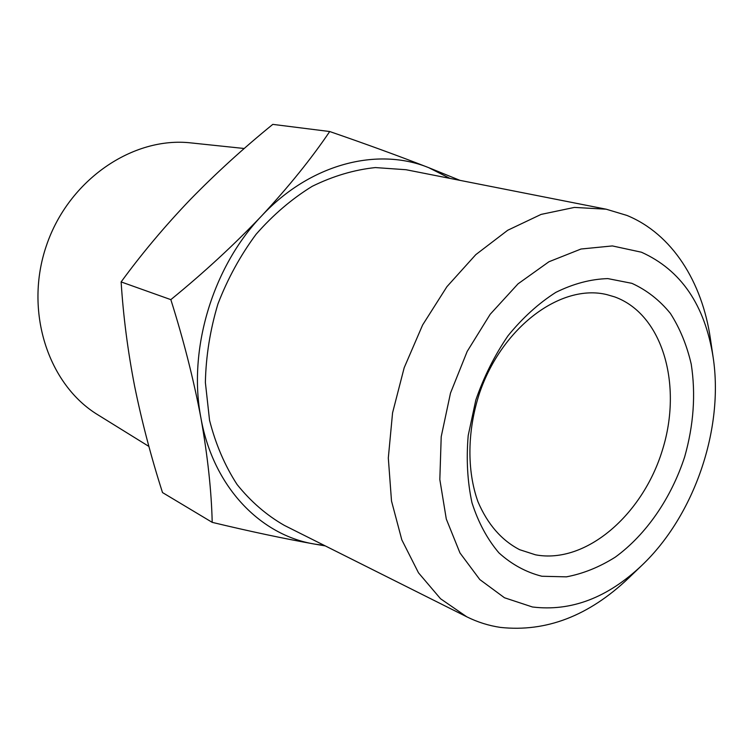 <?xml version="1.0" encoding="UTF-8"?>
<svg xmlns="http://www.w3.org/2000/svg" width="753" height="753" viewBox="0 0 753 753"><rect width="100%" height="100%" fill="white"/><g stroke="black" fill="none" stroke-linecap="round" stroke-linejoin="round"><path stroke-width="1.13" d="M541.878 576.252L566.369 576.854C583.076 573.72 599.369 567.15 615.257 557.154C646.206 534.63 671.243 498.091 684.665 456.855C693.682 425.04 695.866 394.13 691.226 364.132C686.83 345.156 679.874 328.242 670.377 313.399C659.534 300.108 646.695 290.084 631.889 283.335L607.84 278.601C590.71 279.109 573.372 283.702 555.818 292.38C538.574 303.355 522.648 317.804 508.059 335.716C494.655 355.275 483.915 376.698 475.83 399.994L468.206 435.498C466.182 459.283 467.434 481.704 471.99 502.788C478.324 522.507 487.304 539.204 498.928 552.871C511.767 564.477 526.083 572.261 541.878 576.252M535.515 554.82C585.89 564.326 642.723 514.864 662.433 450.03C682.755 385.376 662.941 314.359 614.702 296.908L606.899 294.63C561.173 283.297 501.94 326.849 479.407 393.471C467.199 430.998 466.832 470.691 477.939 501.677C487.577 524.248 501.47 540.259 519.636 549.69L535.515 554.82M713.119 357.167L710.399 338.709C702.173 281.735 671.968 233.863 626.929 215.433L606.203 209.202L574.426 207.414L541.115 214.398L507.72 230.258L475.792 254.646L446.924 286.677L422.621 324.976L404.182 367.737L392.567 412.832L388.313 457.993L391.504 500.999L401.81 539.826L418.499 572.826L440.543 598.748L466.766 616.801C477.553 622.166 488.81 625.705 500.538 627.418C546.16 632.285 588.799 615.898 628.444 578.248L641.914 565.324C694.379 515.523 724.094 428.683 713.119 357.167C704.893 305.021 680.994 270.035 641.443 252.217L612.377 245.93L580.996 249.017L548.946 261.752L518.045 283.834L490.194 314.274L467.18 351.435L450.492 393.094L441.211 436.702L439.827 479.539L446.294 519.033L459.97 552.947L479.812 579.565L504.482 597.76L532.437 606.984C571.103 611.7 607.596 597.816 641.914 565.324M606.203 209.202L406.046 169.726L375.371 167.571C354.155 169.802 333.099 176.051 312.203 186.32C291.825 198.848 273.104 214.84 256.058 234.315C240.386 255.465 227.67 278.695 217.909 304.014C210.115 330.002 205.936 356.16 205.371 382.477L209.55 420.296C215.64 444.195 224.818 465.599 237.082 484.518C250.843 501.63 266.6 515.259 284.361 525.396L466.766 616.801M212.205 522.356C211.471 491.144 207.724 456.45 200.976 418.254C213.259 487.012 260.51 535.327 314.716 544.108C283.674 538.574 249.507 531.317 212.205 522.356L162.507 492.566C151.146 457.099 141.846 421.614 134.608 386.12C127.775 350.87 123.285 316.138 121.129 281.923L170.837 299.638C203.771 272.784 234.042 244.857 261.668 215.866C212.487 267.042 187.704 350.126 200.976 418.254C193.662 379.634 183.61 340.092 170.837 299.638M261.668 215.866C288.71 186.725 311.394 158.61 329.71 131.53C366.222 144.115 399.212 156.153 428.683 167.655C377.686 146.835 310.311 163.655 261.668 215.866M449.899 178.376L428.683 167.655L459.961 180.362M325.296 545.906L314.716 544.108L324.327 545.426M121.129 281.923C141.875 253.516 164.926 226.069 190.274 199.573C215.97 173.246 243.473 148.181 272.793 124.377L329.71 131.53M244.254 148.501L191.074 142.919C133.149 136.208 68.787 179.581 46.498 245.374C23.814 311.036 48.126 384.736 98.022 414.912L148.906 446.435"/></g></svg>
